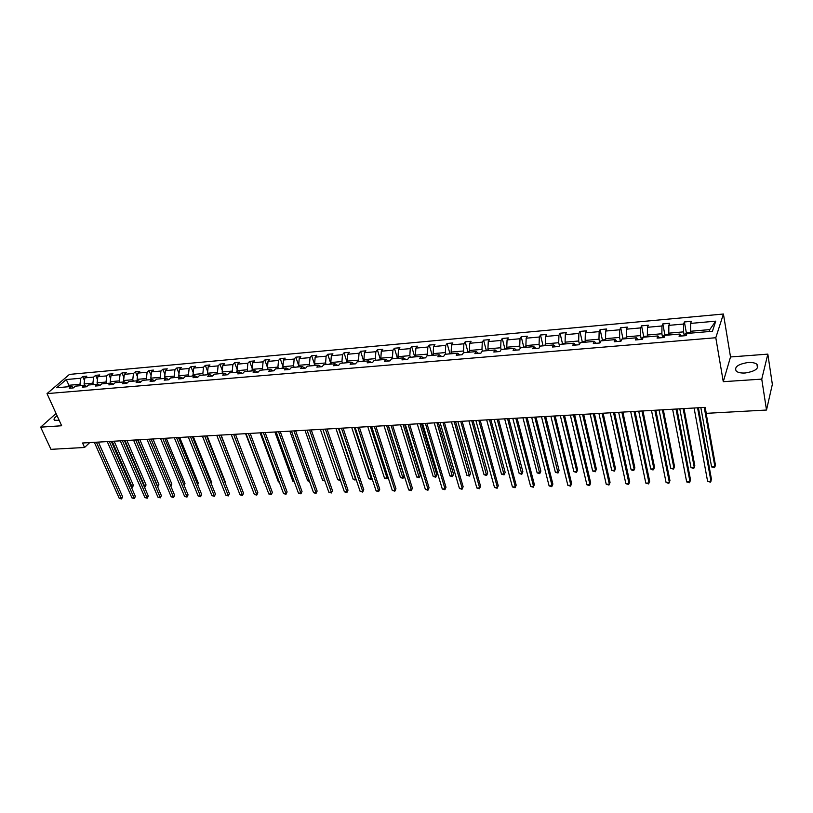 <?xml version="1.0" encoding="UTF-8"?>
<svg xmlns="http://www.w3.org/2000/svg" width="813" height="813" viewBox="0 0 813 813"><rect width="100%" height="100%" fill="white"/><g stroke="black" fill="none" stroke-linecap="round" stroke-linejoin="round"><path stroke-width="1.22" d="M57.123 415.789C54.319 417.73 53.414 419.213 54.42 420.24L59.207 420.372M745.186 372.994C755.389 371.317 759.301 368.401 756.933 364.265C755.043 362.852 752.055 362.273 747.99 362.517C737.869 364.183 733.987 367.1 736.344 371.246C738.194 372.628 741.141 373.218 745.186 372.994M723.428 314.021L69.461 374.407L47.022 393.614L715.796 337.73L723.428 314.021L730.521 356.958L723.275 381.683L761.751 379.122L767.828 354.133L730.521 356.958M767.828 354.133L772.35 384.336L766.507 410.037L761.751 379.122M56.067 413.482L40.65 427.16L50.955 449.335L84.572 447.485L89.684 442.597M80.558 385.687L79.959 384.315L68.892 385.271L66.27 379.539L80.741 378.238L82.723 376.51L84.511 380.606M69.501 386.642L68.892 385.271L67.073 386.856M79.959 384.315L80.741 378.238M93.505 384.579L92.895 383.187L84.085 383.949L84.867 377.862L86.839 376.134L82.723 376.51M84.867 377.862L93.668 377.069L95.639 375.332L97.489 379.62M106.615 383.441L106.015 382.049L97.082 382.821L97.855 376.693L99.816 374.956L95.639 375.332M97.855 376.693L106.767 375.891L108.718 374.153L110.629 378.624M119.897 382.303L119.298 380.891L110.253 381.683L111.005 375.515L112.946 373.767L108.718 374.153M111.005 375.515L120.05 374.702L121.97 372.943L123.942 377.618M133.352 381.145L132.763 379.722L123.596 380.525L124.338 374.315L126.259 372.557L121.97 372.943M124.338 374.315L133.495 373.492L135.405 371.724L137.427 376.612M146.99 379.966L146.401 378.543L137.112 379.346L137.844 373.096L139.745 371.338L135.405 371.724M137.844 373.096L147.123 372.263L149.013 370.494L151.106 375.606M160.811 378.777L160.232 377.334L150.812 378.157L151.533 371.866L153.413 370.098L149.013 370.494M151.533 371.866L160.933 371.023L162.803 369.244L164.958 374.59M174.815 377.567L174.236 376.124L164.693 376.947L165.405 370.626L167.265 368.838L162.803 369.244M165.405 370.626L174.937 369.763L176.787 367.974L179.002 373.574M189.023 376.348L188.443 374.884L178.769 375.728L179.46 369.356L181.309 367.567L176.787 367.974M179.46 369.356L189.124 368.492L190.953 366.693L193.24 372.547M203.413 375.108L202.844 373.634L193.037 374.488L193.718 368.076L195.537 366.277L190.953 366.693M193.718 368.076L203.514 367.202L205.323 365.393L207.681 371.531M218.006 373.848L217.447 372.364L207.508 373.228L208.169 366.775L209.967 364.966L205.323 365.393M208.169 366.775L218.097 365.891L219.886 364.072L222.315 370.504M232.803 372.578L232.254 371.084L222.173 371.958L222.813 365.464L224.591 363.645L219.886 364.072M222.813 365.464L232.884 364.559L234.642 362.73L237.152 369.478M247.813 371.287L247.264 369.783L237.04 370.667L237.67 364.122L239.418 362.293L234.642 362.73M237.67 364.122L247.884 363.208L249.611 361.379L252.203 368.452M263.026 369.976L262.487 368.452L252.111 369.356L252.731 362.771L254.459 360.931L249.611 361.379M252.731 362.771L263.087 361.846L264.794 359.996L267.467 367.425M278.463 368.645L277.924 367.11L267.406 368.025L268.005 361.399L269.703 359.549L264.794 359.996M268.005 361.399L278.513 360.454L280.19 358.604L282.944 366.409M294.123 367.293L293.584 365.759L282.914 366.683L283.503 360.007L285.17 358.147L280.19 358.604M283.503 360.007L294.154 359.051L295.81 357.181L298.93 366.226M309.997 365.921L309.468 364.376L298.656 365.311L299.214 358.594L300.861 356.724L295.81 357.181M299.214 358.594L310.027 357.618L311.653 355.748L314.733 364.854M326.115 364.539L325.596 362.974L314.611 363.929L315.159 357.161L316.775 355.281L311.653 355.748M315.159 357.161L326.125 356.175L327.72 354.295L330.769 363.472M342.466 363.126L341.948 361.551L330.81 362.517L331.338 355.708L332.924 353.818L327.72 354.295M331.338 355.708L342.466 354.712L344.021 352.812L347.029 362.059M359.051 361.704L358.543 360.108L347.242 361.094L347.751 354.234L349.305 352.334L344.021 352.812M347.751 354.234L359.041 353.218L360.576 351.318L363.533 360.637M375.891 360.25L375.393 358.645L363.919 359.641L364.407 352.73L365.921 350.83L360.576 351.318M364.407 352.73L375.86 351.704L377.364 349.793L380.281 359.194M392.974 358.777L392.486 357.161L380.84 358.177L381.307 351.216L382.791 349.295L377.364 349.793M381.307 351.216L392.933 350.169L394.407 348.249L397.272 357.72M410.321 357.283L409.833 355.657L398.014 356.683L398.461 349.671L399.915 347.751L394.407 348.249M398.461 349.671L410.27 348.614L411.703 346.673L414.528 356.226M427.933 355.769L427.455 354.122L415.453 355.169L415.88 348.106L417.303 346.165L411.703 346.673M415.88 348.106L427.862 347.029L429.254 345.088L432.038 354.712M445.809 354.224L445.341 352.568L433.156 353.635L433.563 346.521L434.945 344.57L429.254 345.088M433.563 346.521L445.727 345.423L447.089 343.472L449.813 353.177M463.969 352.659L463.512 350.992L451.134 352.07L451.51 344.905L452.861 342.944L447.089 343.472M451.51 344.905L463.867 343.797L465.188 341.826L467.861 351.623M482.404 351.074L481.957 349.387L469.396 350.484L469.741 343.269L471.052 341.297L465.188 341.826M469.741 343.269L482.292 342.141L483.572 340.159L486.194 350.037M501.164 349.549L500.696 347.761L487.932 348.868L488.257 341.602L489.517 339.621L483.572 340.159M488.257 341.602L501.001 340.454L502.241 338.472L504.802 348.421M520.269 348.238L519.731 346.114L506.763 347.232L507.068 339.915L508.288 337.923L502.241 338.472M507.068 339.915L520.015 338.747L521.204 336.745L523.714 346.785M539.68 346.948L539.07 344.427L525.889 345.576L526.163 338.198L527.342 336.196L521.204 336.745M526.163 338.198L539.324 337.009L540.462 335.007L542.921 345.149M559.405 345.677L558.714 342.72L545.33 343.889L545.574 336.45L546.702 334.438L540.462 335.007M545.574 336.45L558.938 335.251L560.035 333.228L562.433 343.493M579.466 344.438L578.683 340.993L565.076 342.171L565.299 334.671L566.376 332.649L560.035 333.228M565.299 334.671L578.876 333.452L579.923 331.419L582.271 341.816M599.791 342.984L598.968 339.224L585.147 340.423L585.34 332.873L586.366 330.84L579.923 331.419M585.34 332.873L599.14 331.633L600.136 329.59L602.423 340.119M620.39 341.226L619.597 337.436L605.543 338.655L605.705 331.043L606.691 329.001L600.136 329.59M605.705 331.043L619.73 329.783L620.685 327.73L622.9 338.381M641.335 339.448L640.563 335.617L626.284 336.856L626.406 329.184L627.341 327.121L620.685 327.73M626.406 329.184L640.674 327.903L641.569 325.84L643.723 336.633M662.625 337.629L661.884 333.757L647.361 335.027L647.453 327.293L648.327 325.22L641.569 325.84M647.453 327.293L661.955 325.983L662.798 323.909L664.882 334.844M684.282 335.779L683.57 331.877L668.794 333.157L668.855 325.363L669.678 323.289L662.798 323.909M668.855 325.363L683.601 324.041L684.383 321.958L686.396 333.035M709.109 331.541L709.759 329.6L690.593 331.267L690.613 323.411L691.375 321.318L684.383 321.958M690.613 323.411L715.755 321.155L712.432 331.257L686.955 333.452L686.172 335.617L679.048 336.226L679.851 334.062L664.922 335.352L664.069 337.507L657.067 338.106L657.93 335.952L643.246 337.222L642.341 339.356L635.451 339.946L636.376 337.812L621.945 339.051L620.98 341.186L621.945 339.051M620.98 341.186L614.201 341.755L615.187 339.631L600.99 340.86L599.974 342.974L593.307 343.543L594.344 341.43L580.38 342.629L579.303 344.732L572.759 345.291L573.846 343.198L560.106 344.377L558.988 346.47L552.545 347.019L553.673 344.936L540.157 346.094L538.989 348.177L532.647 348.716L533.836 346.643L520.533 347.791L519.314 349.854L513.084 350.393L514.304 348.33L501.215 349.448L499.954 351.511L493.816 352.029L495.097 349.976L482.211 351.094L480.91 353.137L474.863 353.645L476.184 351.612L463.501 352.7L462.16 354.732L456.205 355.24L457.567 353.218L445.077 354.285L443.695 356.307L437.841 356.805L439.233 354.793L426.947 355.85L425.524 357.862L419.752 358.35L421.195 356.348L409.091 357.385L407.628 359.387L401.947 359.874L403.421 357.872L391.5 358.909L390.006 360.891L384.407 361.368L385.921 359.387L374.183 360.393L372.649 362.374L367.141 362.842L368.685 360.87L357.12 361.866L355.545 363.828L350.129 364.295L351.704 362.334L340.312 363.309L338.706 365.271L333.36 365.728L334.976 363.777L323.747 364.742L322.121 366.683L316.846 367.13L318.493 365.189L307.426 366.145L305.769 368.076L300.576 368.523L302.253 366.592L291.349 367.527L289.662 369.458L284.54 369.895L286.247 367.974L275.505 368.899L273.778 370.809L268.737 371.236L270.465 369.326L259.875 370.24L258.127 372.141L253.158 372.567L254.916 370.667L244.479 371.571L242.701 373.462L237.803 373.878L239.591 371.988L229.296 372.872L227.498 374.763L222.671 375.169L224.479 373.289L214.327 374.163L212.498 376.043L207.742 376.449L209.571 374.58L199.561 375.443L197.711 377.303L193.016 377.699L194.876 375.84L185.008 376.693L183.138 378.543L178.504 378.939L180.384 377.09L170.649 377.933L168.758 379.773L164.185 380.159L166.086 378.319L156.492 379.153L154.572 380.982L150.07 381.368L151.99 379.539L142.519 380.352L140.578 382.181L136.137 382.557L138.078 380.738L128.739 381.541L126.777 383.35L122.397 383.726L124.359 381.917L115.141 382.71L113.159 384.519L108.84 384.884L110.822 383.086L101.727 383.868L99.725 385.667L95.456 386.023L97.458 384.234L88.485 385.006L86.473 386.795L82.255 387.151L84.278 385.372L75.416 386.134L73.383 387.913L69.227 388.268L71.27 386.49L56.707 387.75L66.27 379.539M766.507 410.037L706.263 413.339L705.196 407.374L82.55 443.004L84.572 447.485M86.879 386.429L84.278 385.372M84.796 385.586L84.085 383.949M92.895 383.187L93.668 377.069M100.101 385.321L97.458 384.234M97.743 384.356L97.082 382.821M106.015 382.049L106.767 375.891M113.505 384.203L110.822 383.086M110.853 383.096L110.253 381.683M119.298 380.891L120.05 374.702M127.082 383.075L124.359 381.917M124.186 381.927L123.596 380.525M132.763 379.722L133.495 373.492M140.842 381.937L138.078 380.738M137.702 380.769L137.112 379.346M146.401 378.543L147.123 372.263M154.785 380.779L151.99 379.539M151.401 379.59L150.812 378.157M160.232 377.334L160.933 371.023M168.921 379.61L166.086 378.319M165.283 378.391L164.693 376.947M174.236 376.124L174.937 369.763M183.26 378.421L180.384 377.09M179.348 377.181L178.769 375.728M188.443 374.884L189.124 368.492M197.793 377.222L194.876 375.84M193.616 375.952L193.037 374.488M202.844 373.634L203.514 367.202M212.539 376.002L209.571 374.58M208.067 374.702L207.508 373.228M217.447 372.364L218.097 365.891M227.457 374.763L224.479 373.289M222.732 373.441L222.173 371.958M232.254 371.084L232.884 364.559M242.538 373.472L239.591 371.988M237.589 372.161L237.04 370.667M247.264 369.783L247.884 363.208M257.823 372.171L254.916 370.667M252.67 370.86L252.111 369.356M262.487 368.452L263.087 361.846M273.341 370.85L270.465 369.326M267.955 369.549L267.406 368.025M277.924 367.11L278.513 360.454M289.072 369.509L286.247 367.974M283.463 368.208L282.914 366.683M293.584 365.759L294.154 359.051M305.038 368.147L302.253 366.592M299.184 366.856L298.656 365.311M309.468 364.376L310.027 357.618M321.237 366.765L318.493 365.189M315.139 365.484L314.611 363.929M325.596 362.974L326.125 356.175M337.669 365.362L334.976 363.777M331.328 364.092L330.81 362.517M341.948 361.551L342.466 354.712M354.356 363.929L351.704 362.334M347.751 362.669L347.242 361.094M358.543 360.108L359.041 353.218M371.287 362.486L368.685 360.87M364.417 361.236L363.919 359.641M375.393 358.645L375.86 351.704M388.472 361.023L385.921 359.387M381.338 359.783L380.84 358.177M392.486 357.161L392.933 350.169M405.921 359.529L403.421 357.872M398.512 358.299L398.014 356.683M409.833 355.657L410.27 348.614M423.634 358.025L421.195 356.348M415.941 356.795L415.453 355.169M427.455 354.122L427.862 347.029M441.622 356.49L439.233 354.793M433.634 355.271L433.156 353.635M445.341 352.568L445.727 345.423M459.894 354.925L457.567 353.218M451.601 353.726L451.134 352.07M463.512 350.992L463.867 343.797M478.451 353.34L476.184 351.612M469.843 352.151L469.396 350.484M481.957 349.387L482.292 342.141M497.302 351.734L495.097 349.976M488.379 350.555L487.932 348.868M500.696 347.761L501.001 340.454M516.448 350.098L514.304 348.33M507.2 348.94L506.763 347.232M519.731 346.114L520.015 338.747M535.909 348.442L533.836 346.643M526.316 347.293L525.889 345.576M539.07 344.427L539.324 337.009M555.675 346.755L553.673 344.936M545.747 345.616L545.33 343.889M558.714 342.72L558.938 335.251M575.777 345.037L573.846 343.198M565.482 343.919L565.076 342.171M578.683 340.993L578.876 333.452M596.203 343.299L594.344 341.43M585.543 342.192L585.147 340.423M598.968 339.224L599.14 331.633M616.965 341.521L615.187 339.631M605.929 340.434L605.543 338.655M619.597 337.436L619.73 329.783M638.073 339.722L636.376 337.812M626.65 338.645L626.284 336.856M640.563 335.617L640.674 327.903M659.546 337.893L657.93 335.952M647.717 336.836L647.361 335.027M661.884 333.757L661.955 325.983M681.375 336.023L679.851 334.062M669.14 334.986L668.794 333.157M683.57 331.877L683.601 324.041M40.65 427.16L61.656 425.758L47.022 393.614M723.275 381.683L715.796 337.73M690.928 333.106L690.593 331.267M709.759 329.6L715.755 321.155M73.841 387.516L71.27 386.49M697.564 407.811L710.989 481.225L707.605 481.326L694.089 408.004M698.418 407.76L711.487 479.396L710.389 482.15L707.605 481.326M690.786 332.344L686.873 332.69L685.013 334.072L684.77 335.739M700.847 407.618L711.599 466.906L714.932 466.784L715.42 465.016L705.064 407.374M711.599 466.906L714.342 467.719L714.932 466.784L704.251 407.425M676.03 409.041L690.013 481.835L686.68 481.926L672.615 409.234M676.934 408.99L690.552 480.016L689.454 482.739L686.68 481.926M654.851 410.25L669.373 482.424L666.091 482.526L651.487 410.443M655.806 410.199L669.953 480.625L668.845 483.329L666.091 482.526M668.997 334.234L665.288 334.55L663.418 335.932L663.154 337.578M679.8 408.827L690.999 467.607L694.282 467.495L694.8 465.737L684.018 408.583M690.999 467.607L693.723 468.42L694.282 467.495L683.154 408.634M647.575 336.084L644.059 336.389L642.179 337.751L641.894 339.397M659.089 410.006L670.715 468.308L673.947 468.197L674.505 466.449L663.306 409.762M670.715 468.308L673.418 469.111L673.947 468.197L662.392 409.823M634.018 411.439L649.048 483.013L645.827 483.105L630.705 411.632M635.024 411.388L649.668 481.225L648.561 483.908L645.827 483.105M626.498 337.903L623.175 338.188L621.975 339.051M638.713 411.175L650.746 468.989L653.926 468.888L654.526 467.15L642.931 410.931M650.746 468.989L652.168 469.833L653.439 469.782L653.926 468.888L641.955 410.992M613.52 412.618L629.049 483.593L625.878 483.684L610.258 412.801M614.577 412.557L629.709 481.814L628.601 484.477L625.878 483.684M605.766 339.692L602.626 339.966L601.427 340.82M618.663 412.323L631.091 469.67L634.221 469.558L634.851 467.841L622.87 412.079M631.091 469.67L632.514 470.503L633.764 470.453L634.221 469.558L621.854 412.14M593.348 413.766L609.364 484.162L606.234 484.253L590.147 413.959M594.455 413.705L610.055 482.394L608.947 485.036L606.234 484.253M585.38 341.46L582.413 341.714L581.204 342.558M598.917 413.451L611.722 470.331L614.811 470.229L615.471 468.522L603.124 413.207M611.722 470.331L614.394 471.113L614.811 470.229L602.057 413.268M573.5 414.904L589.974 484.721L586.905 484.812L570.34 415.087M574.649 414.843L590.705 482.963L589.598 485.595L586.905 484.812M565.32 343.198L561.316 344.275M579.476 414.569L592.657 470.991L595.695 470.879L596.396 469.182L583.683 414.325M592.657 470.991L595.309 471.764L595.695 470.879L582.575 414.386M553.958 416.022L570.889 485.27L567.86 485.361L550.858 416.205M555.157 415.961L571.651 483.532L570.543 486.133L567.86 485.361M571.651 483.532L570.543 486.133M545.574 344.905L541.732 345.962M560.34 415.656L573.876 471.631L576.864 471.53L577.596 469.843L564.537 415.423M577.596 469.843L576.519 472.404L576.864 471.53L563.389 415.484M576.519 472.404L573.876 471.631M534.73 417.13L552.088 485.818L549.1 485.9L531.672 417.303M535.97 417.059L552.881 484.081L551.773 486.672L549.1 485.9M552.881 484.081L551.773 486.672M526.143 346.582L522.464 347.618M541.499 416.734L555.37 472.272L558.318 472.17L559.09 470.493L545.696 416.5M559.09 470.493L558.003 473.034L544.497 416.571M558.003 473.034L555.37 472.272M515.798 418.207L533.572 486.347L530.635 486.438L512.79 418.38M517.078 418.136L534.395 484.629L533.287 487.2L530.635 486.438M534.395 484.629L533.287 487.2M497.15 419.274L515.34 486.875L512.444 486.957L494.192 419.447M498.481 419.203L516.184 485.168L515.076 487.719L512.444 486.957M516.184 485.168L515.076 487.719M478.796 420.331L497.373 487.394L494.517 487.475L475.879 420.494M480.158 420.25L498.247 485.707L497.139 488.237L494.517 487.475M498.247 485.707L497.139 488.237M460.717 421.358L479.67 487.912L476.855 487.993L457.841 421.53M462.119 421.286L480.574 486.225L479.467 488.735L476.855 487.993M480.574 486.225L479.467 488.735M442.912 422.384L462.221 488.41L459.447 488.491L440.077 422.547M444.345 422.303L463.156 486.743L462.048 489.233L459.447 488.491M463.156 486.743L462.048 489.233M425.372 423.39L445.026 488.908L442.292 488.989L422.587 423.543M426.845 423.299L445.991 487.251L444.884 489.721L442.292 488.989M445.991 487.251L444.884 489.721M408.085 424.376L428.085 489.396L425.392 489.477L405.341 424.528M409.6 424.284L429.071 487.749L427.963 490.209L425.392 489.477M429.071 487.749L427.963 490.209M391.063 425.351L411.388 489.883L408.726 489.954L388.36 425.504M392.608 425.26L412.394 488.237L411.297 490.686L408.726 489.954M412.394 488.237L411.297 490.686M374.285 426.307L394.925 490.351L392.303 490.432L371.622 426.459M375.86 426.215L395.951 488.725L394.854 491.154L392.303 490.432M395.951 488.725L394.854 491.154M357.75 427.252L378.685 490.828L376.114 490.9L355.118 427.404M359.356 427.16L379.752 489.202L378.645 491.611L376.114 490.9M379.752 489.202L378.645 491.611M507.017 348.228L503.491 349.255M522.942 417.801L537.149 472.892L540.056 472.8L540.848 471.134L527.129 417.557M540.848 471.134L539.761 473.654L525.899 417.628M539.761 473.654L537.149 472.892M488.196 349.864L484.812 350.87M504.66 418.847L519.192 473.512L522.048 473.41L522.871 471.764L508.847 418.604M522.871 471.764L521.783 474.264L507.576 418.685M521.783 474.264L519.192 473.512M469.66 351.46L466.428 352.446M486.652 419.874L501.489 474.121L504.314 474.02L505.168 472.383L490.828 419.64M505.168 472.383L504.08 474.863L489.517 419.711M504.08 474.863L501.489 474.121M451.408 353.045L448.319 354.011M468.918 420.89L484.05 474.721L486.824 474.619L487.709 472.993L473.085 420.656M487.709 472.993L486.621 475.463L471.743 420.728M486.621 475.463L484.05 474.721M433.441 354.59L430.484 355.545M451.439 421.896L466.865 475.31L469.599 475.219L470.503 473.593L455.605 421.652M470.503 473.593L469.416 476.042L454.223 421.734M469.416 476.042L466.865 475.31M415.738 356.124L412.923 357.059M434.213 422.882L449.914 475.89L452.617 475.798L453.552 474.192L438.37 422.638M453.552 474.192L452.465 476.621L436.957 422.719M452.465 476.621L449.914 475.89M398.309 357.629L395.616 358.553M417.242 423.847L433.217 476.469L435.87 476.377L436.835 474.772L421.388 423.614M436.835 474.772L435.748 477.19L419.945 423.695M435.748 477.19L433.217 476.469M381.134 359.112L378.573 360.017M400.514 424.813L416.744 477.028L419.366 476.936L420.351 475.351L404.661 424.569M420.351 475.351L419.264 477.749L403.177 424.66M419.264 477.749L416.744 477.028M364.214 360.576L361.775 361.47M384.021 425.748L400.504 477.587L403.096 477.495L404.102 475.92L388.157 425.514M404.102 475.92L403.014 478.298L386.653 425.606M403.014 478.298L400.504 477.587M347.537 362.019L345.22 362.893M367.771 426.683L384.498 478.135L387.049 478.054L370.362 426.53M387.923 476.875L386.988 478.847L384.498 478.135M386.988 478.847L387.882 476.764M341.45 428.187L362.689 491.286L360.139 491.357L338.869 428.339M343.086 428.095L363.767 489.68L362.669 492.068L360.139 491.357M363.767 489.68L362.669 492.068M331.115 363.441L328.909 364.295M351.744 427.597L368.706 478.684L371.216 478.593L354.295 427.455M371.866 478.074L371.185 479.385L368.706 478.684M371.185 479.385L371.775 477.77M325.393 429.112L346.907 491.743L344.397 491.814L322.842 429.254M327.05 429.01L348.005 490.148L346.907 492.515L344.397 491.814M348.005 490.148L346.907 492.515M314.926 364.834L312.832 365.677M335.942 428.502L353.127 479.213L355.606 479.131L338.462 428.36M356.043 479.233L354.61 479.944L353.127 479.213M355.596 479.914L355.881 478.735M309.56 430.016L331.338 492.19L328.869 492.261L307.04 430.158M311.247 429.914L332.466 490.605L331.369 492.963L328.869 492.261M332.466 490.605L331.369 492.963M298.96 366.216L296.989 367.049M320.363 429.396L337.761 479.741L340.21 479.66L340.22 480.442L337.761 479.741M293.94 430.91L315.993 492.637L313.554 492.708L291.461 431.053M295.658 430.809L317.131 491.062L316.033 493.4L313.554 492.708M317.131 491.062L316.033 493.4M283.239 367.578L281.369 368.391M304.987 430.28L322.609 480.27L324.621 480.198M324.895 480.961L322.609 480.27M278.554 431.784L300.851 493.074L298.442 493.145L276.105 431.927M280.292 431.693L302.009 491.509L300.922 493.837L298.442 493.145M302.009 491.509L300.922 493.837M267.731 368.919L265.963 369.722M289.834 431.144L307.649 480.778L309.255 480.727M309.529 481.479L307.649 480.778M263.371 432.658L285.912 493.501L283.544 493.572L260.953 432.801M265.14 432.557L287.101 491.946L286.003 494.263L283.544 493.572M287.101 491.946L286.003 494.263M252.437 370.24L250.78 371.023M274.885 431.998L292.893 481.286L294.103 481.245M294.377 481.997L292.893 481.286M248.402 433.512L271.176 493.928L268.839 493.999L246.024 433.654M250.191 433.41L272.375 492.383L271.288 494.68L268.839 493.999M272.375 492.383L271.288 494.68M237.366 371.541L235.8 372.313M260.14 432.841L278.341 481.784L279.154 481.753M279.337 482.261L278.341 481.784M233.636 434.355L256.644 494.355L254.327 494.416L231.288 434.498M235.445 434.254L257.863 492.81L256.766 495.097L254.327 494.416M257.863 492.81L256.766 495.097M219.073 435.189L242.294 494.761L240.018 494.832L216.756 435.321M220.902 435.087L243.534 493.237L242.437 495.503L240.018 494.832M243.534 493.237L242.437 495.503M204.703 436.012L228.138 495.178L225.892 495.239L202.417 436.144M206.563 435.91L229.388 493.654L228.301 495.91L225.892 495.239M229.388 493.654L228.301 495.91M190.527 436.825L214.175 495.574L211.949 495.645L188.281 436.957M192.407 436.723L215.435 494.07L214.347 496.306L211.949 495.645M215.435 494.07L214.347 496.306M176.543 437.628L200.384 495.971L198.189 496.042L174.317 437.75M178.443 437.516L201.665 494.477L200.577 496.692L198.189 496.042M201.665 494.477L200.577 496.692M162.742 438.42L186.766 496.367L184.602 496.428L160.547 438.542M164.663 438.309L188.067 494.873L186.766 496.367L186.98 497.089L184.602 496.428M188.067 494.873L186.98 497.089M149.125 439.193L173.332 496.753L171.197 496.814L146.96 439.325M170.537 485.493L151.086 439.081L174.643 495.269L173.332 496.753L173.565 497.465L171.197 496.814M174.643 495.269L173.565 497.465M135.69 439.965L160.07 497.139L157.956 497.2L133.545 440.087M137.641 439.853L161.391 495.666L160.07 497.139L160.313 497.841L157.956 497.2M161.391 495.666L160.313 497.841M122.417 440.727L146.97 497.515L144.887 497.576L120.314 440.849M124.399 440.616L148.312 496.052L146.97 497.515L147.234 498.217L144.887 497.576M148.312 496.052L147.234 498.217M109.328 441.469L134.043 497.891L131.98 497.952L107.245 441.591M111.32 441.357L135.395 496.438L134.043 497.891L134.318 498.593L131.98 497.952M135.395 496.438L134.318 498.593M222.498 372.832L221.034 373.594M245.587 433.675L264.398 482.261M264.499 482.526L263.971 482.282M207.833 374.092L206.461 374.844M231.227 434.498L249.845 482.759M193.372 375.342L192.102 376.084M239.103 481.865L221.116 435.077M179.124 376.612L177.925 377.303M225.038 482.637L225.414 482.18L207.122 435.88M225.414 482.18L225.15 482.932M165.069 377.862L163.941 378.512M211.146 483.379L211.766 482.658L193.321 436.662M211.766 482.658L211.339 483.867M151.198 379.092L150.141 379.691M197.437 484.111L198.291 483.125L179.693 437.445M198.291 483.125L197.701 484.751M137.509 380.311L136.523 380.87M183.901 484.812L184.988 483.593L166.248 438.217M184.988 483.593L184.175 485.473M124.003 381.51L123.088 382.029M170.608 485.666L171.848 484.05L152.966 438.979M171.848 484.05L170.821 486.164M110.68 382.689L109.826 383.167M157.255 485.94L158.87 484.507L139.856 439.731M158.87 484.507L157.813 486.641L137.956 439.833M97.53 383.858L96.737 384.295M144.145 486.398L146.055 484.955L126.919 440.463M146.055 484.955L144.999 487.078L124.999 440.575M144.999 487.078L144.45 487.099M96.401 442.211L121.269 498.257L119.237 498.318L94.349 442.333M98.403 442.099L122.641 496.814L121.269 498.257L121.564 498.948L119.237 498.318M122.641 496.814L121.564 498.948M84.552 385.006L83.82 385.413M131.198 486.845L133.403 485.402L114.135 441.195M133.403 485.402L132.346 487.505L112.204 441.307M132.346 487.505L131.493 487.515M686.802 333.889L685.064 334.031M664.749 335.779L663.459 335.891M643.063 337.649L642.219 337.72M757.503 367.913L756.933 364.265"/></g></svg>
